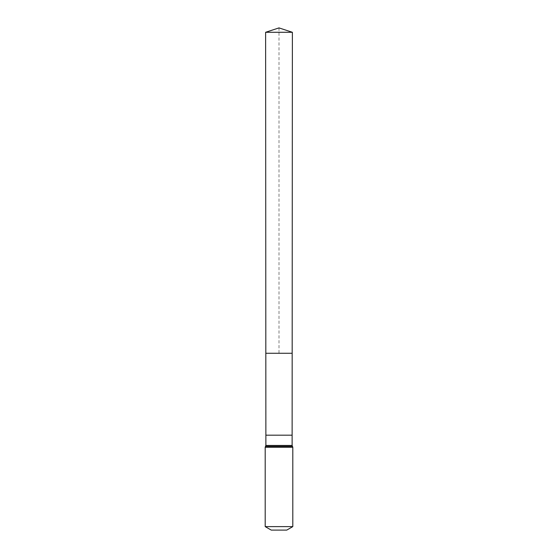 <?xml version="1.0" encoding="UTF-8"?>
<svg xmlns="http://www.w3.org/2000/svg" width="558" height="558" viewBox="0 0 558 558"><rect width="100%" height="100%" fill="white"/><g stroke="black" fill="none" stroke-linecap="round" stroke-linejoin="round"><path stroke-width="0.42" stroke-dasharray="2.79 2.09" d="M292.176 353.263L265.824 353.263L292.176 353.263M286.763 530.1L271.237 530.1M292.804 526.612L265.196 526.612M292.378 32.28L265.622 32.28M279 27.9L279 353.263M265.88 435.184L292.12 435.184M265.88 445.444L292.12 445.444M292.804 447.265L265.196 447.265M292.462 446.351L265.538 446.351"/><path stroke-width="0.84" d="M292.12 435.184L292.12 445.444L265.88 445.444L265.88 435.184L292.12 435.184L292.378 32.28L265.622 32.28L279 27.9L292.378 32.28M265.88 435.184L265.824 353.263L292.176 353.263L265.824 353.263L265.622 32.28M292.804 526.612L265.196 526.612L271.237 530.1L286.763 530.1L292.804 526.612L292.804 447.265L292.12 445.444M279 353.263L292.176 353.263L292.378 32.28L279 27.9M265.196 526.612L265.196 447.265L292.804 447.265M265.196 447.265L265.538 446.351L292.462 446.351M265.538 446.351L265.88 445.444"/></g></svg>
